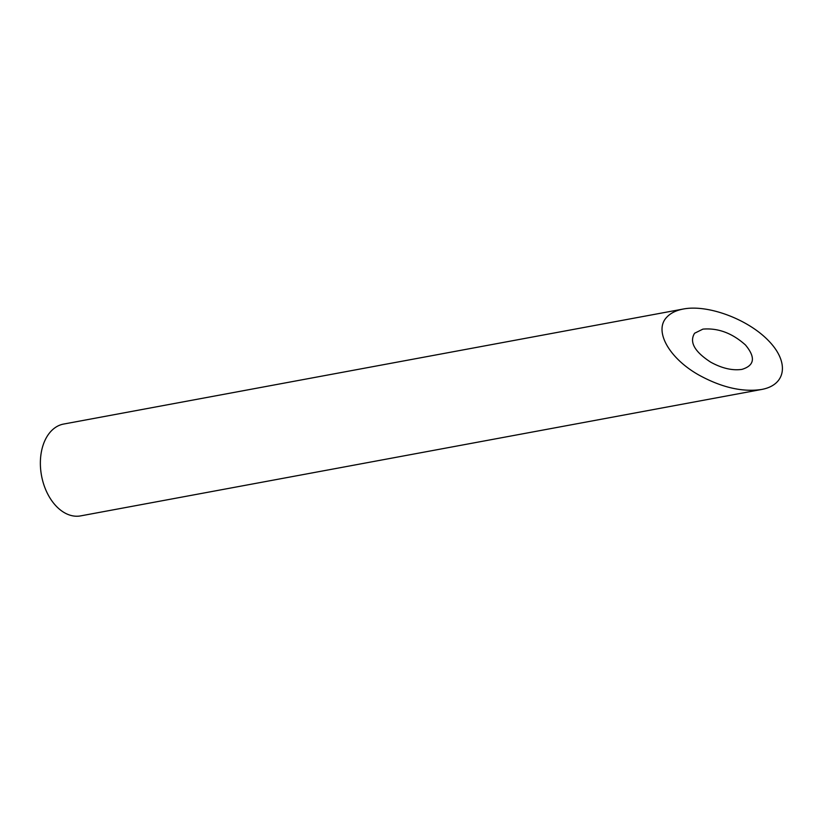 <?xml version="1.0" encoding="UTF-8"?>
<svg xmlns="http://www.w3.org/2000/svg" width="824" height="824" viewBox="0 0 824 824"><rect width="100%" height="100%" fill="white"/><g stroke="black" fill="none" stroke-linecap="round" stroke-linejoin="round"><path stroke-width="1.24" d="M694.591 333.246C689.163 342.042 694.539 351.683 710.71 362.169C722.009 368.359 732.423 370.759 741.95 369.379C754.588 365.516 755.763 357.379 745.462 344.978C732.227 333.112 718.034 327.839 702.903 329.126L694.591 333.246M761.469 389.494L80.649 515.886A46.7 31.127 -100.5 0 1 48.688 495.811A46.7 31.127 -100.5 0 1 63.602 424.061L683.374 309.01C676.061 310.401 670.52 313.141 666.75 317.23C653.597 330.682 668.964 358.265 698.989 375.095C721.608 387.476 742.434 392.276 761.469 389.494C786.281 385.076 789.588 362.2 768.514 340.693C747.801 319.125 707.878 304.272 683.374 309.01"/></g></svg>
